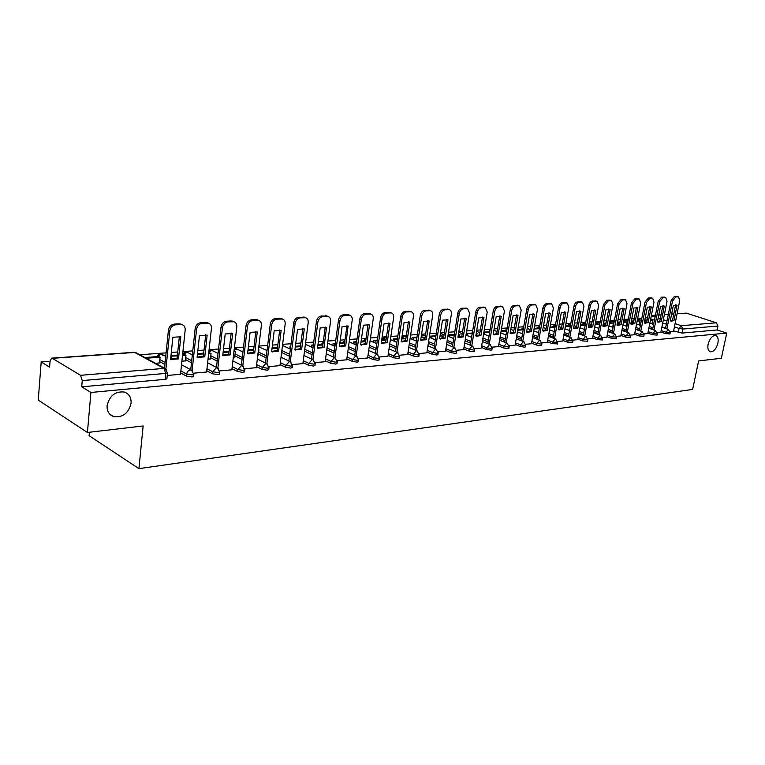 <?xml version="1.0" encoding="UTF-8"?>
<svg xmlns="http://www.w3.org/2000/svg" width="765" height="765" viewBox="0 0 765 765"><rect width="100%" height="100%" fill="white"/><g stroke="black" fill="none" stroke-linecap="round" stroke-linejoin="round"><path stroke-width="1.15" d="M708.122 344.193C709.786 338.417 712.301 335.539 715.658 335.539C717.876 336.409 718.622 338.962 717.895 343.189C716.231 348.945 713.716 351.814 710.36 351.814C708.151 350.953 707.405 348.419 708.122 344.193M107.1 405.641C109.538 395.668 115.266 391.135 124.303 392.043C129.094 393.784 131.351 397.504 131.083 403.184C128.644 413.119 122.888 417.623 113.822 416.696C109.108 414.974 106.861 411.293 107.1 405.641M660.864 332.01L665.598 333.626L669.949 333.923M647.85 333.129L652.622 334.774L657.039 335.07M634.529 334.276L639.33 335.95L643.824 336.237M620.884 335.453L625.722 337.155L630.284 337.432M606.903 336.657L611.78 338.398L616.418 338.666M592.579 337.891L597.484 339.66L602.198 339.918M577.891 339.153L582.834 340.961L587.635 341.209M562.83 340.444L567.821 342.29L572.689 342.529M547.377 341.764L552.406 343.657L557.369 343.887M531.522 343.131L536.59 345.063L540.884 345.732L541.639 345.273M515.256 344.527L520.363 346.497L524.704 347.176L525.498 346.698M498.551 345.952L503.695 347.979L508.094 348.658L508.926 348.161M481.386 347.425L486.569 349.49L491.034 350.188L491.905 349.662M463.753 348.936L468.974 351.049L473.506 351.757L474.415 351.202M445.622 350.485L450.891 352.655L455.481 353.373L456.428 352.789M426.985 352.072L432.292 354.3L436.949 355.027L437.943 354.415M407.802 353.717L413.157 356.002L417.881 356.739L418.924 356.088M388.065 355.4L393.468 357.743L398.259 358.489L399.349 357.81M367.755 357.131L373.186 359.54L378.053 360.296L379.201 359.588M346.822 358.909L352.302 361.396L357.245 362.161L358.441 361.405M325.259 360.745L330.776 363.299L335.797 364.083L337.059 363.289M303.017 362.629L308.582 365.268L313.679 366.062L315.008 365.221M280.086 364.57L285.689 367.296L290.872 368.099L292.268 367.219M256.418 366.578L262.07 369.39L267.339 370.203L268.802 369.275M231.986 368.644L237.676 371.551L243.031 372.383L244.571 371.398M206.741 370.776L212.479 373.789L217.92 374.63L219.469 374.209L219.545 373.588M180.655 372.966L186.431 376.093L191.967 376.954L193.612 376.504L193.679 375.854M647.601 317.724L645.23 317.896M641.854 318.144L637.627 318.45M634.223 318.699L631.766 318.881M628.333 319.129L623.972 319.445M620.52 319.703L617.967 319.885M614.486 320.143L609.982 320.468M606.473 320.726L603.824 320.918M600.296 321.176L595.648 321.52M592.091 321.778L589.327 321.979M585.751 322.237L580.951 322.591M577.336 322.849L574.467 323.06M570.833 323.327L565.87 323.691M562.198 323.958L559.225 324.169M555.533 324.436L550.408 324.819M546.679 325.087L543.59 325.316M539.841 325.584L534.534 325.976M530.747 326.244L527.534 326.483M523.729 326.76L518.24 327.162M514.396 327.439L511.058 327.688M507.185 327.965L501.515 328.376M497.604 328.663L494.133 328.921M490.202 329.208L484.331 329.639M480.353 329.925L476.748 330.184M472.741 330.48L466.669 330.92M462.624 331.216L458.876 331.494M454.802 331.79L448.51 332.249M444.408 332.546L440.497 332.832M436.356 333.129L429.834 333.607M425.656 333.913L421.591 334.209M417.384 334.515L410.623 335.013M406.378 335.319L402.141 335.625M397.857 335.94L390.858 336.447M386.526 336.763L382.118 337.088M377.757 337.403L370.49 337.939M366.091 338.254L361.491 338.589M357.054 338.914L349.519 339.469M345.034 339.794L340.243 340.138M335.72 340.473L327.898 341.047M323.327 341.372L318.345 341.745M313.736 342.079L305.608 342.672M300.951 343.007L295.749 343.389M291.054 343.734L282.62 344.346M277.867 344.69L272.445 345.091M267.654 345.436L258.886 346.076M254.047 346.43L248.386 346.841M243.5 347.195L234.386 347.865M229.443 348.228L223.533 348.658M218.551 349.022L209.075 349.71M204.026 350.074L197.858 350.523M192.761 350.896L182.902 351.623M177.748 351.996L171.303 352.464M166.101 352.847L139.813 354.759M50.06 361.31L41.186 361.95L49.601 367.114L50.079 361.07L51.618 358.163L52.316 358.326L80.535 375.309L163.997 368.414L134.707 352.445L52.316 358.326M89.39 432.254L89.094 435.696L138.924 468.639L143.141 425.962L87.42 432.483L90.92 392.464L726.75 333.1L721.357 358.269L698.608 360.937L692.631 389.423L138.924 468.639M87.42 432.483L38.25 400.095L41.186 361.95M677.092 313.65L686.368 313.124L716.336 322.801L717.962 326.033L717.13 329.954L682.055 333.091L673.573 330.92M665.531 328.204L661.878 326.971M653.654 324.197L651.99 323.633M717.13 329.954L726.75 333.1M167.535 372.268L167.468 372.957L165.737 373.416L82.247 380.578L81.712 386.822L90.92 392.464M82.247 380.578L80.535 375.309M167.21 375.491L180.511 374.276M155.601 363.365L159.483 362.878M193.861 373.167L206.607 372.01M181.879 361.281L185.379 360.841M219.737 370.91L231.843 369.811M208.023 359.225L210.461 358.861M244.771 368.73L256.285 367.678M233.306 357.226L234.759 356.949M269.003 366.617L279.952 365.622M257.776 355.285L258.302 355.094M292.479 364.57L302.892 363.624M315.228 362.581L325.192 361.721L330.547 321.348C330.757 318.766 329.916 317.14 328.013 316.461L322.878 316.595C320.239 317.054 318.575 318.89 317.886 322.103L312.933 359.684L312.177 359.627L308.83 363.356L303.265 360.726M337.279 360.659L346.698 359.808M358.68 358.795L367.63 357.982M379.44 356.987L387.951 356.213M399.598 355.228L407.688 354.491M419.172 353.526L426.87 352.828M438.202 351.862L445.507 351.202M456.695 350.255L463.638 349.624M474.673 348.687L481.271 348.085M492.172 347.157L498.493 346.612L504.441 311.039L502.595 306.679L498.761 306.794C496.715 307.186 495.357 308.792 494.687 311.613L489.237 344.26M509.203 345.675L515.151 345.13M525.775 344.231L531.474 343.734L537.499 309.07L535.777 304.824L532.163 304.939C530.221 305.311 528.911 306.88 528.252 309.624L522.744 341.353M541.926 342.825L547.319 342.347L553.382 308.132L551.718 303.935L548.218 304.04C546.315 304.413 545.034 305.952 544.374 308.668L538.837 339.956M557.647 341.448L562.772 340.999L568.864 307.214L567.257 303.064L563.843 303.17C561.998 303.542 560.745 305.063 560.085 307.731L554.529 338.599M572.975 340.109L577.795 339.67M587.922 338.809L592.521 338.407L598.66 305.445L597.159 301.391L593.936 301.496C592.177 301.85 590.972 303.332 590.312 305.943L584.728 335.988M602.495 337.537L606.808 337.145M616.714 336.304L620.836 335.94L627.004 303.762L625.607 299.803L622.547 299.899L619.057 304.241L613.453 333.511M630.58 335.089L634.481 334.754L640.668 302.959L639.31 299.029L636.337 299.134L632.913 303.418L627.3 332.316M644.12 333.913L647.802 333.588L653.999 302.165L652.698 298.283L649.801 298.388L646.435 302.615L640.812 331.159M657.345 332.756L660.817 332.459L667.023 301.391L665.76 297.556L662.939 297.652L659.631 301.831L654.008 330.021M652.65 329.218L648.883 327.927M640.487 325.068L639.215 324.628M639.473 330.241L635.581 328.902M627.013 325.947L626.143 325.651M625.971 331.293L621.955 329.897M612.143 332.373L607.993 330.91M597.981 333.473L593.688 331.943M583.456 334.592L579.029 332.995M568.567 335.739L563.987 334.066M553.296 336.906L548.562 335.156M537.632 338.101L532.727 336.265M521.548 339.325L516.48 337.394M505.043 340.578L499.794 338.551M488.089 341.85L482.658 339.717M470.676 343.15L465.053 340.913M452.775 344.489L446.942 342.127M434.377 345.847L428.333 343.351M415.443 347.233L409.179 344.604M395.974 348.658L389.471 345.876M375.921 350.102L369.17 347.167M355.276 351.584L348.266 348.477M334.009 353.095L326.722 349.796M312.082 354.635L304.508 351.135M289.466 356.203L281.597 352.474M266.144 357.81L258.427 354.061M242.056 359.435L234.884 355.859M217.193 361.09L210.585 357.714M191.489 362.763L185.513 359.627M164.915 364.465L159.608 361.596M670.255 331.637L673.535 331.35L679.741 300.635L678.517 296.839L675.772 296.935L672.521 301.066L666.889 328.912M81.712 386.822L165.125 379.354L166.866 378.885L166.933 378.197M598.823 328.348L599.75 324.064L595.103 324.408M180.511 374.334L185.187 329.973C185.331 327.219 184.279 325.45 182.041 324.656L175.625 324.79C172.421 325.316 170.49 327.344 169.811 330.882L165.919 368.931M180.808 336.782L172.871 337.279L170.576 359.502L178.494 358.89L180.808 336.782M159.464 363.059L160.057 357.207L158.728 356.49L144.891 357.532M160.057 357.207L146.211 358.25M180.636 323.968L182.041 324.656L179.239 323.825L174.229 324.102C171.035 324.618 169.094 326.645 168.415 330.184L164.532 368.223M179.383 336.351L177.107 358.163L170.614 359.168M177.107 358.163L178.494 358.89M206.598 372.058L211.427 328.415C211.58 325.699 210.576 323.949 208.396 323.174L202.218 323.308C199.13 323.825 197.246 325.823 196.567 329.294L192.139 370.365M207.152 335.108L199.474 335.596L197.102 357.456L204.762 356.863L207.152 335.108M185.369 361.013L185.971 355.247L184.633 354.549L182.577 354.711M177.423 355.094L170.978 355.572M177.346 355.897L170.92 356.165M185.971 355.247L182.491 355.515M170.997 359.168L171.293 356.356M208.243 323.098L205.661 322.361L200.812 322.629C197.724 323.146 195.84 325.135 195.161 328.606L190.753 369.677M205.718 334.668L203.356 356.146L197.141 357.14M203.356 356.146L204.762 356.863M231.843 369.858L236.815 326.904C236.978 324.217 236.003 322.495 233.889 321.74L227.941 321.874C224.948 322.381 223.112 324.341 222.433 327.764L217.882 368.061M232.627 333.492L225.206 333.961L222.758 355.467L230.169 354.893L232.627 333.492M210.442 359.024L211.073 353.353L208.73 352.751M203.691 353.124L197.523 353.593M211.073 353.353L208.644 353.545M203.605 353.918L197.437 354.386M233.612 321.616L231.212 320.956L226.526 321.214C223.533 321.711 221.697 323.672 221.018 327.085L216.476 367.391M231.183 333.052L228.764 354.195L222.797 355.18M228.764 354.195L230.169 354.893M256.275 367.726L261.381 325.45C261.563 322.792 260.616 321.09 258.56 320.353L252.832 320.487C249.935 320.984 248.147 322.916 247.458 326.272L242.801 365.852M257.289 331.924L250.098 332.383L247.592 353.545L254.755 352.99L257.289 331.924M229.098 351.221L223.189 351.671M234.74 357.112L235.381 351.527L233.947 351.632M229.012 352.005L223.103 352.455M235.381 351.527L234.042 350.858M258.178 320.181L255.94 319.588L251.408 319.837C248.51 320.325 246.713 322.256 246.034 325.613L241.386 365.182M255.835 331.474L253.339 352.302L247.621 353.277M253.339 352.302L254.755 352.99M279.952 365.66L285.163 324.044C285.355 321.405 284.446 319.732 282.448 319.015L276.93 319.148C274.119 319.636 272.369 321.53 271.69 324.838L266.918 363.719M281.157 330.413L274.195 330.853L271.632 351.69L278.575 351.154L281.157 330.413M253.693 349.385L248.032 349.806M258.283 355.247L258.943 349.748L258.446 349.787M253.597 350.15L247.946 350.58M281.969 318.804L275.486 318.508C272.684 318.986 270.934 320.879 270.255 324.188L265.503 363.059M279.703 329.954L277.15 350.475L271.661 351.441M277.15 350.475L278.575 351.154M302.883 363.662L308.209 322.677C308.41 320.066 307.54 318.412 305.589 317.714L300.262 317.848C297.537 318.326 295.835 320.191 295.147 323.452L290.289 361.663M304.288 328.94L297.547 329.371L294.917 349.892L301.649 349.366L304.288 328.94M277.504 347.597L272.082 348.008M277.418 348.362L271.996 348.764M305.025 317.475L298.819 317.217C296.093 317.695 294.391 319.55 293.712 322.811L288.864 361.003M302.825 328.481L300.215 348.706L294.946 349.653M300.215 348.706L301.649 349.366M326.712 327.525L320.172 327.936L317.494 348.142L324.016 347.635L326.483 327.43M290.69 346.612L290.012 346.66L289.734 348.84M300.588 345.876L295.386 346.258M290.643 346.956L290.012 346.66M300.492 346.622L295.29 347.014M327.372 316.184L321.424 315.974C318.785 316.433 317.121 318.269 316.442 321.472L311.508 359.014M325.24 327.057L322.581 346.985L317.523 347.922M322.581 346.985L324.016 347.635M346.688 359.846L352.206 320.066C352.435 317.513 351.613 315.907 349.768 315.237L344.805 315.371C342.242 315.821 340.616 317.628 339.928 320.793L334.898 357.743M348.448 326.139L342.108 326.54L339.383 346.449L345.713 345.962L348.065 325.976M313.363 344.919L311.881 345.025L311.613 347.1M322.954 344.193L317.963 344.566M313.258 345.656L311.881 345.025M322.859 344.929L317.867 345.311M349.05 314.941L343.351 314.759C340.788 315.218 339.163 317.016 338.484 320.181L333.464 357.092M346.975 325.67L344.269 345.321L339.411 346.249M344.269 345.321L345.713 345.962M367.621 358.02L373.224 318.814C373.454 316.289 372.67 314.702 370.862 314.061L366.072 314.185C363.576 314.635 361.998 316.414 361.31 319.521L356.203 355.868M369.533 324.8L363.385 325.192L360.621 344.805L366.76 344.336L369.533 324.8L369.007 324.58M335.338 343.265L333.11 343.437L332.842 345.417M344.652 342.577L339.861 342.93M335.242 344.001L333.11 343.437M344.546 343.294L339.765 343.657M334.228 346.038L334.496 344.059M370.088 313.746L364.609 313.593C362.122 314.032 360.535 315.811 359.856 318.919L354.769 355.228M368.061 324.331L365.316 343.705L360.64 344.623M365.316 343.705L366.76 344.336M387.941 356.241L393.621 317.609C393.86 315.113 393.105 313.545 391.345 312.904L386.707 313.038C384.288 313.468 382.739 315.228 382.06 318.297L376.887 354.061M390.007 323.509L384.03 323.882L381.228 343.217L387.186 342.758L390.007 323.509L389.347 323.232M356.662 341.668L353.726 341.888L353.468 343.791M365.67 341.219L361.109 341.343M356.567 342.395L353.726 341.888M365.594 341.706L361.003 342.06M354.855 344.403L355.123 342.5M390.513 312.579L385.244 312.445C382.825 312.885 381.276 314.635 380.597 317.695L375.443 353.42M388.534 323.031L385.742 342.137L381.257 343.045M385.742 342.137L387.186 342.758M407.688 354.53L413.425 316.433C413.674 313.956 412.947 312.416 411.226 311.795L406.741 311.919C404.398 312.349 402.878 314.071 402.199 317.102L396.968 352.302M409.887 322.247L404.083 322.61L401.243 341.668L407.028 341.219L409.887 322.247L409.112 321.931M377.365 340.119L373.76 340.396L373.502 342.213M386.048 340.023L381.725 339.794M377.26 340.827L373.76 340.396M386.029 340.167L381.62 340.502M374.898 342.816L375.156 340.989M410.346 311.451L405.278 311.345C402.935 311.766 401.415 313.497 400.736 316.519L395.524 351.68M408.405 321.769L405.584 340.616L401.262 341.506M405.584 340.616L407.028 341.219M426.86 352.856L432.674 315.295C432.923 312.847 432.215 311.317 430.552 310.714L426.21 310.839C423.925 311.259 422.443 312.962 421.764 315.935L416.476 350.59M429.194 321.023L423.552 321.377L420.683 340.167L426.306 339.727L429.194 321.023L428.314 320.669M397.456 338.618L393.229 338.933L392.971 340.683M405.173 340.827L405.488 338.704L401.74 338.293M397.36 339.316L393.229 338.933M405.488 338.704L401.635 338.991M394.367 341.267L394.625 339.526M429.624 310.351L424.738 310.265C422.452 310.686 420.98 312.388 420.301 315.362L415.032 349.978M427.721 320.535L424.852 339.134L420.702 340.023M424.852 339.134L426.306 339.727M445.507 351.231L451.369 314.185C451.637 311.757 450.948 310.255 449.323 309.662L445.115 309.787C442.897 310.198 441.443 311.871 440.764 314.807L435.438 348.936M447.955 319.827L442.476 320.172L439.579 338.704L445.048 338.283L447.955 319.827L446.99 319.454M416.982 337.155L412.163 337.518L411.905 339.191M423.772 339.641L424.126 337.298L421.19 336.839M416.877 337.843L412.163 337.518M424.126 337.298L421.085 337.528M413.301 339.775L413.559 338.092M448.357 309.299L443.652 309.223C441.424 309.634 439.98 311.307 439.301 314.243L433.984 348.343M446.483 319.349L443.595 337.7L439.598 338.57M443.595 337.7L445.048 338.283M463.638 349.643L469.557 313.105L467.578 308.639L463.494 308.764C461.333 309.165 459.918 310.82 459.239 313.717L453.865 347.329M465.158 318.269L466.201 318.67L460.874 319.005L457.939 337.279L458.866 337.633L457.939 337.279M466.201 318.67L463.265 336.868L458.866 337.633M435.954 335.739L430.571 336.141L430.322 337.748M441.864 338.407L442.256 335.931L440.085 335.424M435.849 336.418L431.976 336.705L430.571 336.141M442.256 335.931L439.98 336.103M431.728 338.321L431.976 336.705M466.574 308.266L462.031 308.209C459.87 308.611 458.455 310.265 457.776 313.162L452.421 346.746M464.728 318.183L461.811 336.294L457.967 337.164M461.811 336.294L463.265 336.868M481.271 348.113L487.238 312.053L485.326 307.645L481.376 307.769C479.273 308.161 477.876 309.796 477.207 312.646L471.795 345.77M482.83 317.131L483.949 317.542L478.766 317.877L475.811 335.902L476.729 336.256L475.811 335.902M483.949 317.542L480.984 335.5L476.729 336.256M454.391 334.353L448.491 334.793L448.252 336.342M459.497 337.136L459.899 334.601L458.465 334.047M454.286 335.022L449.897 335.357L448.491 334.793M459.899 334.601L458.359 334.716M449.648 336.906L449.897 335.357M484.293 307.262L479.913 307.224C477.8 307.626 476.413 309.251 475.744 312.101L470.341 345.187M482.476 317.064L479.531 334.936L475.83 335.787M479.531 334.936L480.984 335.5M500.033 316.012L501.209 316.452L496.169 316.767L493.196 334.554L494.114 334.917L493.196 334.554M501.209 316.452L498.225 334.171L494.114 334.917M472.33 333.014L466.258 333.464M472.225 333.674L466.229 333.607M476.605 336.218L477.083 333.31L476.222 333.368M477.083 333.31L476.289 332.995M467.09 335.529L467.339 334.037M501.534 306.296L497.298 306.268C495.251 306.65 493.894 308.257 493.224 311.078L487.783 343.686M499.746 315.964L496.772 333.607L493.205 334.458M496.772 333.607L498.225 334.171M515.141 345.158L521.194 310.045L519.406 305.742L515.687 305.857C513.698 306.239 512.359 307.826 511.689 310.609L506.21 342.777M518.02 315.381L513.105 315.696L510.112 333.253L511.03 333.607L515.017 332.871L518.02 315.381L516.786 314.931M489.782 331.704L483.91 332.144M489.677 332.354L483.843 332.574M493.377 334.649L493.607 332.058M484.082 334.2L484.322 332.765M518.316 305.35L514.223 305.331C512.225 305.713 510.896 307.291 510.226 310.074L504.766 342.223M516.547 314.893L513.564 332.326L510.121 333.157M513.564 332.326L515.017 332.871M534.381 314.348L529.6 314.645L526.578 331.972L527.496 332.335L531.359 331.608L534.381 314.348L533.109 313.889M506.765 330.432L501.094 330.863M506.66 331.073L500.989 331.503M534.659 304.432L530.709 304.422C528.758 304.795 527.458 306.354 526.789 309.098L521.3 340.798M532.918 313.86L529.906 331.063L526.597 331.895M529.906 331.063L531.359 331.608M550.312 313.334L545.655 313.631L542.624 330.738L543.542 331.102L547.281 330.375L550.312 313.334L549.002 312.866M523.308 329.199L517.819 329.61M523.193 329.83L517.714 330.241M550.59 303.533L546.755 303.533C544.862 303.906 543.58 305.445 542.911 308.152L537.403 339.411M548.859 312.847L545.837 329.839L542.643 330.662M545.837 329.839L547.281 330.375M565.842 312.349L561.309 312.636L558.259 329.524L559.167 329.887L562.791 329.18L565.842 312.349L564.503 311.881M539.411 327.994L534.113 328.386M539.306 328.615L533.999 329.017M566.1 302.663L562.39 302.672C560.544 303.036 559.282 304.556 558.622 307.224L553.085 338.063M564.388 311.862L561.357 328.654L558.278 329.457M561.357 328.654L562.791 329.18M577.785 339.698L583.953 306.316L582.394 302.213L579.086 302.328C577.279 302.682 576.045 304.183 575.385 306.822L569.82 337.279M580.979 311.384L576.561 311.671L573.501 328.348L574.4 328.711L577.919 328.003L580.979 311.384L579.602 310.915M555.113 326.818L549.978 327.2M554.998 327.43L549.872 327.822M581.228 301.821L577.632 301.831C575.825 302.185 574.591 303.686 573.941 306.325L568.385 336.743M579.526 310.906L576.475 327.487L573.511 328.29M576.475 327.487L577.919 328.003M595.744 310.456L591.422 310.724L588.361 327.2L589.251 327.563L592.665 326.865L595.744 310.456L594.338 309.978M561.778 326.311L561.357 327.535M570.374 325.861L565.44 326.043M570.298 326.282L565.335 326.655M595.973 300.989L592.483 301.008C590.723 301.362 589.519 302.844 588.859 305.445L583.293 335.472M594.29 309.968L591.23 326.359L588.371 327.143M591.23 326.359L592.665 326.865M606.808 337.164L613.004 304.594L611.56 300.588L608.424 300.693L604.866 305.082L599.263 334.735M610.135 309.538L605.928 309.806L602.849 326.081L603.738 326.445L607.056 325.756L610.135 309.538L608.711 309.06L605.622 325.249L602.858 326.033M576.906 325.182L576.16 325.24L575.949 326.397M585.244 324.953L580.52 324.915M576.848 325.479L576.16 325.24M585.206 325.154L580.406 325.517M610.355 300.186L606.97 300.205L603.422 304.594L597.838 334.219M605.622 325.249L607.056 325.756M624.173 308.649L620.071 308.907L616.982 324.982L617.862 325.355L621.084 324.666L624.173 308.649L622.739 308.171L619.66 324.178L616.992 324.943M591.661 324.073L590.398 324.169L590.188 325.297M599.75 324.064L595.218 323.815M591.565 324.58L590.398 324.169M624.393 299.402L621.113 299.431L617.613 303.762L612.029 333.005M619.66 324.178L621.084 324.666M637.876 307.779L633.869 308.027L630.781 323.92L631.651 324.284L634.787 323.605L637.876 307.779L636.442 307.3L633.363 323.126L630.79 323.882M606.043 323.002L604.293 323.136L604.092 324.217M612.66 327.21L613.453 323.031L609.552 322.734M605.937 323.595L604.293 323.136M613.453 323.031L609.437 323.327M605.469 324.704L605.679 323.614M638.087 298.637L634.902 298.666L631.469 302.94L625.875 331.819M633.363 323.126L634.787 323.605M651.254 306.928L647.343 307.176L644.245 322.878L645.115 323.241L648.156 322.572L651.254 306.928L649.829 306.459L646.741 322.094L644.254 322.849M620.09 321.95L617.862 322.113L617.661 323.174M626.057 326.062L626.841 322.017L623.542 321.692M619.975 322.534L617.862 322.113M626.841 322.017L623.427 322.275M619.038 323.643L619.248 322.591M651.464 297.891L648.366 297.929L645 302.146L639.387 330.662M646.741 322.094L648.156 322.572M664.326 306.096L660.501 306.344L657.403 321.864L658.254 322.228L661.218 321.568L664.326 306.096L662.892 305.637L659.803 321.09L657.403 321.836M639.148 324.953L639.923 321.032L637.197 320.669M633.793 320.927L631.326 321.109M633.678 321.501L631.316 321.185M639.923 321.032L637.082 321.243M632.301 322.61L632.502 321.587M664.517 297.164L661.505 297.203L658.196 301.372L652.593 329.533M659.803 321.09L661.218 321.568M677.082 305.292L673.353 305.531L670.245 320.87L671.087 321.233L673.975 320.583L677.082 305.292L675.658 304.833L672.559 320.114L670.245 320.841M651.943 323.863L652.698 320.066L650.527 319.674M647.161 319.923L644.799 320.095M647.056 320.497L644.742 320.382M652.698 320.066L650.413 320.239M645.249 321.606L645.45 320.611M677.274 296.447L674.348 296.495L671.096 300.616L665.483 328.434M672.559 320.114L673.975 320.583M670.245 332.469L665.885 332.173L661.161 330.566M665.598 333.626L665.885 332.173L668.524 329.466M657.336 333.597L652.908 333.301L648.146 331.666M652.622 334.774L652.908 333.301L655.605 330.566M644.12 334.754L639.626 334.468L634.816 332.794M639.33 335.95L639.626 334.468L642.38 331.704M630.58 335.931L626.009 335.653L621.17 333.951M625.722 337.155L626.009 335.653L628.84 332.861M616.705 337.145L612.067 336.868L607.19 335.137M611.78 338.398L612.067 336.868L614.964 334.047M602.495 338.379L597.781 338.12L592.865 336.351M597.484 339.66L597.781 338.12L600.162 335.156L600.745 335.261M587.922 339.65L583.131 339.402L578.177 337.595M582.834 340.961L583.131 339.402L585.56 336.399L586.172 336.514M572.975 340.951L568.108 340.712L563.116 338.866M567.821 342.29L568.108 340.712L570.575 337.671L571.235 337.795M557.656 342.29L552.693 342.06L547.663 340.176M552.406 343.657L552.693 342.06L555.218 338.972L555.906 339.115M541.926 343.657L541.171 344.107L536.877 343.437L531.809 341.515M536.59 345.063L536.877 343.437L539.449 340.31L540.186 340.463M525.785 345.053L524.991 345.531L520.649 344.852L515.534 342.883M520.363 346.497L520.649 344.852L523.27 341.687L524.044 341.85M509.213 346.497L508.381 346.994L503.972 346.316L498.828 344.298M503.695 347.979L503.972 346.316L506.65 343.103L507.472 343.284M492.182 347.979L491.321 348.505L486.856 347.807L481.663 345.742M486.569 349.49L486.856 347.807L489.581 344.546L490.461 344.747M474.692 349.5L473.784 350.045L469.261 349.347L464.03 347.233M468.974 351.049L469.261 349.347L472.043 346.038L472.971 346.258M456.705 351.059L455.758 351.642L451.168 350.925L445.899 348.754M450.891 352.655L451.168 350.925L454.018 347.568L455.003 347.807M438.211 352.665L437.226 353.277L432.569 352.55L427.253 350.322M432.292 354.3L432.569 352.55L435.476 349.146L436.528 349.404M419.191 354.31L418.159 354.95L413.425 354.214L408.07 351.938M413.157 356.002L413.425 354.214L416.409 350.772L417.527 351.059M399.617 356.012L398.527 356.681L393.736 355.935L388.333 353.593M393.468 357.743L393.736 355.935L396.777 352.435L397.972 352.761M379.459 357.752L378.321 358.469L373.454 357.714L368.013 355.304M373.186 359.54L373.454 357.714L376.562 354.157L377.843 354.511M358.699 359.55L357.504 360.305L352.56 359.531L347.08 357.054M352.302 361.396L352.56 359.531L355.744 355.916L357.121 356.318M337.308 361.405L336.055 362.199L331.035 361.415L325.507 358.861M330.776 363.299L331.035 361.415L334.295 357.743L335.768 358.192M315.257 363.308L313.937 364.15L308.83 363.356L308.582 365.268M292.507 365.278L291.121 366.158L285.938 365.354L280.325 362.639M285.689 367.296L285.938 365.354L289.361 361.558L291.073 362.132M269.031 367.305L267.578 368.233L262.309 367.42L256.657 364.609M262.07 369.39L262.309 367.42L265.818 363.557L267.664 364.216M244.8 369.39L243.27 370.375L237.905 369.543L232.216 366.645M237.676 371.551L237.905 369.543L241.511 365.622L243.509 366.368M219.765 371.551L219.708 372.173L218.149 372.593L212.708 371.752L206.961 368.749M212.479 373.789L212.708 371.752L216.399 367.764L218.561 368.615M193.899 373.779L193.832 374.439L192.187 374.879L186.65 374.028L180.865 370.91M186.431 376.093L186.65 374.028C187.1 371.723 188.362 370.365 190.447 369.964L192.78 370.949M678.268 332.498L679.1 328.453L674.405 326.875M666.344 324.178L662.681 322.964M658.703 321.625L657.527 321.233M654.448 320.2L650.671 318.938M651.302 315.754L655.089 317.006M658.168 318.03L660.272 318.737M663.332 319.751L666.984 320.965M675.055 323.643L681.242 325.699L716.336 322.801M686.368 313.124L677.063 313.784M673.793 314.023L671.594 314.176M668.314 314.415L664.345 314.692M661.037 314.931L658.751 315.094M655.423 315.333L651.331 315.62M652.937 327.774L649.169 326.492M640.774 323.633L639.492 323.203M639.76 328.787L635.868 327.449M627.29 324.503L626.42 324.207M626.258 329.82L622.241 328.424M612.43 330.882L608.28 329.419M598.259 331.962L593.975 330.432M583.743 333.062L579.306 331.465M568.844 334.19L564.264 332.517M553.573 335.347L548.84 333.588M537.91 336.524L533.004 334.688M521.826 337.719L516.758 335.797M510.915 333.578L510.274 333.33M505.321 338.952L500.071 336.925M488.366 340.205L482.935 338.082M470.953 341.486L465.321 339.249M453.052 342.797L447.209 340.444M434.644 344.135L428.591 341.649M415.711 345.503L409.438 342.883M396.232 346.899L389.729 344.126M376.179 348.324L369.428 345.397M355.534 349.777L348.515 346.679M334.257 351.259L326.971 347.97M312.321 352.78L304.757 349.28M289.705 354.319L281.836 350.599M266.373 355.888L258.656 352.158M242.285 357.494L235.104 353.927M217.413 359.11L210.805 355.754M191.709 360.764L185.723 357.628M165.125 362.428L159.818 359.569M163.49 355.61L160.899 354.224L157.647 356.576M188.429 352.885L186.603 352.34L183.437 354.644M213.196 351.001L211.494 350.504L208.807 352.139M237.198 349.175L234.233 349.184M260.463 347.415L258.771 347.033M283.04 345.713L290.365 349.136M313.765 360.133L303.944 355.486M323.098 343.122L322.295 344.25M344.881 340.855L343.093 342.691M365.957 339.144L363.308 341.171M381.965 339.775L382.997 338.293L384.996 337.575L386.363 337.891L385.455 337.709L382.949 339.708M405.46 336.524L404.494 336.313L402.046 338.273M423.925 335.147L421.343 335.835M441.902 333.798L440.344 333.808M459.392 332.498L458.742 332.326M506.908 329.629L506.373 330.461M523.556 327.745L522.227 329.275M539.698 326.368L537.68 328.118M551.584 327.076L554.768 325.259L552.751 326.99M570.011 324.274L567.467 325.89M584.297 323.213L581.821 324.819M598.249 322.18L595.83 323.767M611.876 321.176L609.571 322.629M625.187 320.191L623.762 320.554M638.192 319.225L637.484 319.196M165.125 379.354L165.737 373.416L163.997 368.414L166.521 369.543M682.055 333.091L682.887 329.046L679.1 328.453L681.242 325.699L682.887 329.046L717.962 326.033M51.752 358.154L133.98 352.302L136.792 353.114M168.415 330.184L169.811 330.882M179.239 323.825L180.636 324.513M174.229 324.102L175.625 324.79M195.161 328.606L196.567 329.294M205.661 322.361L207.066 323.04M200.812 322.629L202.218 323.308M221.018 327.085L222.433 327.764M231.212 320.956L232.637 321.616M226.526 321.214L227.941 321.874M246.034 325.613L247.458 326.272M255.94 319.588L257.375 320.239M251.408 319.837L252.832 320.487M270.255 324.188L271.69 324.838M279.885 318.269L281.319 318.909M275.486 318.508L276.93 319.148M293.712 322.811L295.147 323.452M303.074 316.987L304.518 317.609M298.819 317.217L300.262 317.848M316.442 321.472L317.886 322.103M325.555 315.744L327.009 316.356M321.424 315.974L322.878 316.595M338.484 320.181L339.928 320.793M347.348 314.539L348.802 315.151M343.351 314.759L344.805 315.371M359.856 318.919L361.31 319.521M368.491 313.373L369.954 313.966M364.609 313.593L366.072 314.185M380.597 317.695L382.06 318.297M389.012 312.244L390.475 312.828M385.244 312.445L386.707 313.038M400.736 316.519L402.199 317.102M408.94 311.145L410.403 311.718M405.278 311.345L406.741 311.919M420.301 315.362L421.764 315.935M428.295 310.074L429.758 310.638M424.738 310.265L426.21 310.839M439.301 314.243L440.764 314.807M447.104 309.031L448.577 309.596M443.652 309.223L445.115 309.787M457.776 313.162L459.239 313.717M465.397 308.027L466.86 308.572M462.031 308.209L463.494 308.764M475.744 312.101L477.207 312.646M483.174 307.042L484.647 307.578M479.913 307.224L481.376 307.769M493.224 311.078L494.687 311.613M500.482 306.086L501.945 306.622M497.298 306.268L498.761 306.794M510.226 310.074L511.689 310.609M517.322 305.159L518.785 305.684M514.223 305.331L515.687 305.857M526.789 309.098L528.252 309.624M533.721 304.25L535.184 304.766M530.709 304.422L532.163 304.939M542.911 308.152L544.374 308.668M549.691 303.37L551.154 303.877M546.755 303.533L548.218 304.04M558.622 307.224L560.085 307.731M565.249 302.51L566.712 303.017M562.39 302.672L563.843 303.17M573.941 306.325L575.385 306.822M580.415 301.678L581.869 302.165M577.632 301.831L579.086 302.328M588.859 305.445L590.312 305.943M595.208 300.855L596.652 301.343M592.483 301.008L593.936 301.496M603.422 304.594L604.866 305.082M609.629 300.062L611.072 300.54M606.97 300.205L608.424 300.693M617.613 303.762L619.057 304.241M623.695 299.287L625.139 299.756M621.113 299.431L622.547 299.899M631.469 302.94L632.913 303.418M637.427 298.532L638.871 298.991M634.902 298.666L636.337 299.134M645 302.146L646.435 302.615M650.833 297.786L652.268 298.245M648.366 297.929L649.801 298.388M658.196 301.372L659.631 301.831M663.915 297.069L665.349 297.518M661.505 297.203L662.939 297.652M671.096 300.616L672.521 301.066M676.7 296.361L678.125 296.81M674.348 296.495L675.772 296.935M193.612 376.504L193.832 374.439L191.46 370.059L181.515 364.762M165.747 356.366L161.912 354.329C159.636 353.688 157.992 354.453 156.978 356.624M170.633 358.967L171.169 359.254M219.469 374.209L219.708 372.173L217.365 367.85L207.621 362.811M244.504 371.981L244.733 369.983L242.419 365.708L232.876 360.908M268.725 369.83L268.974 367.86L266.679 363.633L257.327 359.053M292.201 367.736L292.45 365.794L290.184 361.635L281.004 357.245M314.941 365.718L315.19 363.805L312.952 359.693M336.992 363.757L337.25 361.874L335.032 357.81L326.196 353.765M358.383 361.845L358.642 359.99L356.442 355.983L347.769 352.101M379.134 359.999L379.402 358.173L377.231 354.205L368.701 350.466M399.292 358.211L399.56 356.404L397.408 352.483L389.031 348.888M418.866 356.461L419.134 354.683L417.011 350.819L408.768 347.339M437.886 354.769L438.163 353.019L436.05 349.194L427.951 345.837M456.38 353.124L456.657 351.393L454.563 347.616L446.588 344.365M474.357 351.518L474.635 349.815L472.569 346.086L464.718 342.94M491.857 349.959L492.134 348.276L490.088 344.594L482.361 341.544M508.878 348.448L509.165 346.784L507.128 343.141L499.516 340.186M525.45 346.966L525.737 345.331L523.729 341.726L516.232 338.857M541.591 345.531L541.878 343.906L539.889 340.349L532.497 337.566M557.322 344.126L557.609 342.529L555.639 339.01L548.352 336.304M572.65 342.758L572.937 341.18L570.977 337.7L563.805 335.07M587.587 341.429L587.883 339.87L585.942 336.428L578.866 333.865M602.16 340.129L602.457 338.589L600.535 335.185L593.554 332.689M616.38 338.857L616.667 337.336L614.764 333.97L607.879 331.541M630.245 337.623L630.542 336.122L628.648 332.794L621.859 330.423M643.786 336.418L644.082 334.927L642.208 331.637L635.505 329.323M657.011 335.233L657.298 333.77L655.442 330.509L648.825 328.252M669.92 334.085L670.216 332.632L668.371 329.409L661.83 327.2M192.331 354.903L187.559 352.435C185.331 351.814 183.715 352.569 182.73 354.692M218.054 353.44L212.393 350.599L208.922 351.087M242.935 351.996L236.462 348.811L234.291 348.697M267.033 350.552L258.79 346.87M300.741 344.671L299.995 345.914M305.407 344.269L312.99 347.731M323.203 342.309L321.386 344.317M327.63 343.083L334.927 346.354M344.929 340.511L342.165 342.758M349.175 341.917L356.203 344.986M365.976 339.067L362.342 341.247M370.088 340.75L376.858 343.657M390.389 339.593L396.911 342.338M406.148 336.81L405.068 336.361L401.941 336.992M410.107 338.446L416.389 341.047M425.378 335.73L421.467 335.013M429.261 337.317L435.323 339.784M444.073 334.668L440.391 333.502M447.888 336.198L453.731 338.541M462.242 333.617L458.742 332.278M465.99 335.099L471.632 337.317M476.566 331.283L479.923 332.584M483.604 334.009L489.045 336.122M490.011 330.356L489.007 331.761M493.903 330.327L497.126 331.551M500.74 332.938L506 334.946M507.061 328.711L505.244 330.547M510.771 329.38L513.87 330.547M517.427 331.886L522.505 333.798M523.623 327.391L521.08 329.361M527.2 328.443L530.174 329.543M533.683 330.853L538.589 332.67M539.717 326.292L536.523 328.204M543.198 327.516L546.057 328.568M549.509 329.83L554.252 331.57M558.794 326.598L561.539 327.602M564.933 328.826L569.523 330.49M570.623 324.494L569.81 324.207L566.282 325.976M573.989 325.699L576.638 326.645M579.975 327.841L584.412 329.428M585.493 323.633L584.116 323.155L580.616 324.905M588.801 324.809L591.355 325.708M594.644 326.865L598.938 328.386M599.99 322.792L598.077 322.122L595.428 322.667M603.25 323.93L605.708 324.781M608.95 325.919L613.1 327.363M614.142 321.95L609.848 321.195M617.355 323.06L619.717 323.882M622.911 324.982L626.927 326.368M627.941 321.128L623.857 320.038M631.115 322.208L633.382 322.983M636.528 324.054L640.429 325.383M641.424 320.315L637.513 319.062M644.541 321.367L646.721 322.103M649.829 323.155L653.606 324.427M166.866 378.885L167.468 372.957L165.058 368.51L135.768 352.56L134.105 352.292M673.822 313.889L671.622 314.042M668.342 314.281L664.374 314.558M661.065 314.798L658.78 314.96M655.442 315.19L651.359 315.486M113.822 416.696L109.682 414.104M170.595 359.368L171.264 359.732M197.121 357.322L197.839 357.695M206.98 322.495L208.396 323.174M222.778 355.352L223.533 355.725M232.464 321.08L233.889 321.74M247.602 353.44L248.395 353.822M257.126 319.703L258.56 320.353M271.642 351.584L272.455 351.976M281.004 318.374L282.448 319.015M294.936 349.796L295.768 350.188M304.135 317.093L305.589 317.714M317.504 348.056L318.364 348.448M326.559 315.84L328.013 316.461M339.392 346.373L340.262 346.765M348.305 314.635L349.768 315.237M360.631 344.747L361.51 345.13M369.409 313.459L370.862 314.061M381.238 343.16L382.137 343.542M389.882 312.321L391.345 312.904M401.243 341.62L402.151 342.003M409.763 311.221L411.226 311.795M420.683 340.129L421.601 340.502M429.079 310.15L430.552 310.714M439.579 338.675L440.497 339.048M447.86 309.108L449.323 309.662M466.105 308.094L467.578 308.639M483.863 307.109L485.326 307.645M501.132 306.143L502.595 306.679M510.169 333.282L511.03 333.607M517.943 305.216L519.406 305.742M526.702 332.039L527.496 332.335M534.314 304.307L535.777 304.824M542.796 330.824L543.542 331.102M550.265 303.428L551.718 303.935M558.469 329.639L559.167 329.887M565.804 302.558L567.257 303.064M573.75 328.481L574.4 328.711M580.941 301.726L582.394 302.213M588.639 327.353L589.251 327.563M595.715 300.903L597.159 301.391M603.164 326.244L603.738 326.445M610.116 300.109L611.56 300.588M617.326 325.163L617.862 325.355M624.163 299.325L625.607 299.803M631.154 324.111L631.651 324.284M637.876 298.57L639.31 299.029M644.637 323.088L645.115 323.241M651.264 297.824L652.698 298.283M664.326 297.097L665.76 297.556M677.092 296.399L678.517 296.839"/></g></svg>
